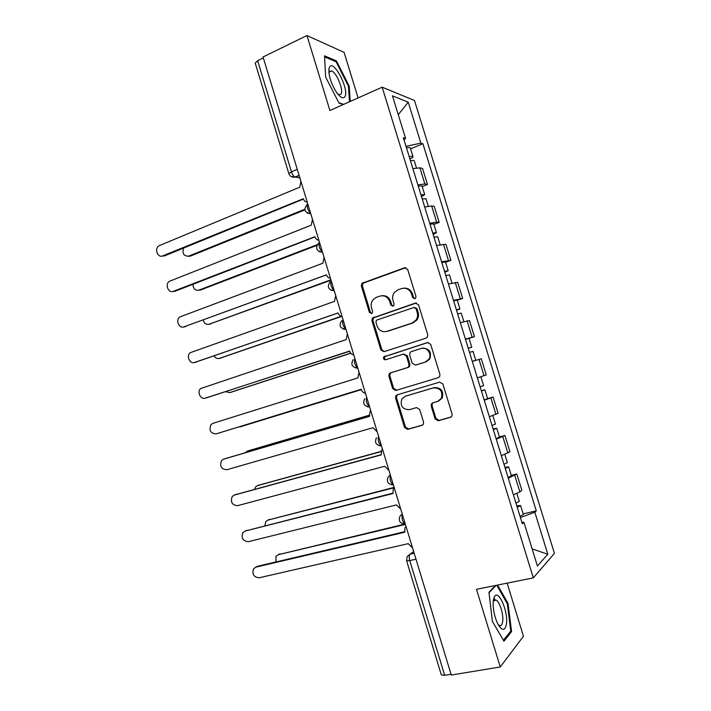 <?xml version="1.0" encoding="UTF-8"?>
<svg xmlns="http://www.w3.org/2000/svg" width="711" height="711" viewBox="0 0 711 711"><rect width="100%" height="100%" fill="white"/><g stroke="black" fill="none" stroke-linecap="round" stroke-linejoin="round"><path stroke-width="1.07" d="M414.842 298.727L415.677 298.105L415.962 296.38L407.687 269.46L404.55 267.771L361.89 283.342L361.339 285.982L369.391 312.342L371.515 313.533L372.262 313.009L372.582 311.249L371.542 307.827C370.715 304.788 371.24 302.059 373.106 299.651L376.43 297.322L379.878 296.114C384.509 295.038 387.788 296.851 389.735 301.562L390.792 305.01L392.961 306.201L393.743 305.632L394.054 303.89L392.996 300.433C392.179 297.456 392.668 294.754 394.472 292.337L398.009 289.804L401.528 288.568C406.248 287.466 409.589 289.288 411.562 294.043L412.629 297.527L414.842 298.727M435.105 418.886L438.278 420.752L450.454 417.313L451.938 416.086L452.098 414.078L442.846 383.949L439.647 382.118L397.12 394.863L395.84 395.84L395.565 398.053L404.577 427.542L407.67 429.382L421.979 425.347L423.374 424.227L423.569 422.156L419.677 409.42L416.539 407.59L409.447 409.652C402.435 409.509 399.902 405.928 401.857 398.924L405.341 396.231L433.355 387.886C440.322 387.851 442.989 391.343 441.353 398.364L437.523 401.484L432.795 402.861L431.39 403.99L431.186 406.088L435.105 418.886L435.985 418.512L439.158 420.37L451.156 416.984M533.303 577.874L476.486 589.312L500.26 666.971L451.263 675.032L263.052 56.978L306.956 35.55L329.904 110.516L382.154 87.186L533.303 577.874L554.429 553.389L414.504 100.5L382.154 87.186M426.138 338.107L427.444 337.094L427.755 334.792L418.548 304.823L415.393 303.09L372.36 318.101L371.906 320.599L380.874 349.945L383.931 351.687L426.138 338.107M430.679 344.337L439.913 374.386L439.691 376.537L438.278 377.665L395.787 390.49L392.712 388.695L388.864 376.101L389.184 373.808L390.401 372.884L407.385 367.605L408.674 366.627L408.967 364.361L406.381 355.935L403.27 354.158L385.638 359.766C383.753 359.722 383.122 358.762 383.744 356.886L427.507 342.551L430.679 344.337M358.095 97.931L344.097 52.374L306.956 35.55M500.26 666.971L523.447 636.247L507.139 583.144M451.023 674.25L444.668 675.299L441.327 674.899L406.594 560.712L409.758 560.579L444.668 675.299M297.269 169.334L291.448 171.804L288.862 173.715L255.213 63.101L257.64 60.693L291.448 171.804C292.417 174.604 293.616 176.355 295.074 177.057L299.873 177.874M263.337 57.911L257.64 60.693M417.872 184.86L424.867 183.962L419.899 167.84L412.878 168.64M419.899 167.84L422.556 168.489L427.489 184.496L422.218 186.566M424.867 183.962L427.489 184.496M433.879 224.374L439.185 222.401L434.234 206.35L431.657 205.968L424.707 207.008M429.711 223.272L436.643 222.125L439.185 222.401M445.566 262.279L450.907 260.395L445.948 244.308L436.554 245.473M441.584 261.772L450.907 260.395M457.28 300.273L462.665 298.478L457.688 282.356L448.445 284.027M453.476 300.371L462.665 298.478M469.011 338.374L474.441 336.659L469.456 320.492L460.355 322.678M465.403 339.058L474.441 336.659M477.357 377.852L486.253 374.928L481.249 358.726L472.3 361.428M487.604 398.622L493.078 397.058L484.271 400.266M489.346 416.735L498.091 413.295L493.078 397.058M499.424 436.945L504.934 435.479L496.278 439.211M501.362 455.715L509.956 451.761L504.934 435.479M511.271 475.366L516.817 473.988L508.303 478.245M513.404 494.794L519.865 491.914L521.847 490.314L516.817 473.988M403.999 139.845L405.59 138.432L392.463 95.852L408.23 102.171L420.876 143.133L405.999 146.324M520.416 517.546L534.823 512.204L536.281 510.862L422.921 143.755L420.876 143.133M534.823 512.204L547.808 554.251L537.418 566.027L523.927 522.274L521.865 522.221M405.59 138.432L403.35 137.738L522.327 523.749L523.927 522.274M350.247 101.433L349.217 86.147L336.472 60.933L324.527 55.822L325.656 77.099L339.023 103.104L343.271 104.544M495.451 585.491L488.955 592.272L492.385 621.37L503.948 641.198L511.582 631.608L508.027 603.435L497.593 585.064M410.585 148.839L422.921 143.755M523.145 513.884L536.281 510.862M408.23 102.171L398.267 114.684M532.139 548.901L547.808 554.251M348.452 86.493L349.217 86.147M335.343 61.457L336.472 60.933M495.212 600.226L493.887 597.915M507.21 603.595L508.027 603.435M510.143 631.866L511.582 631.608M414.922 298.7L413.571 297.438L412.504 293.963C410.931 289.866 408.087 287.928 403.964 288.159M382.18 295.714C386.286 295.429 389.13 297.34 390.721 301.464L391.77 304.903L393.094 306.157M405.777 267.674L362.921 283.289L362.379 285.92L370.404 312.218L371.693 313.462M416.37 302.975L373.373 317.968L372.928 320.457L381.869 349.732L384.251 351.59M416.068 308.734L413.864 307.525L377.017 319.968L376.252 320.519L375.95 322.252L377.052 325.86C378.963 330.544 382.225 332.384 386.846 331.388L412.096 323.034L416.051 320.057C417.588 317.719 417.97 315.169 417.197 312.413L416.068 308.734L417.002 308.618L414.549 307.445M386.26 331.557L386.846 331.388M417.002 308.618L418.13 312.289C418.895 315.044 418.512 317.586 416.984 319.914L413.029 322.892L387.833 331.228M438.5 377.585L395.787 390.49M403.635 354.078L407.332 355.704L409.9 364.121L409.607 366.378L408.327 367.356L391.379 372.626L390.152 373.542L389.841 375.826L393.681 388.393L396.747 390.188M428.155 342.444L384.731 356.664C384.1 358.211 384.562 359.197 386.135 359.606M425.294 362.041L428.893 359.215C432.386 354.096 426.778 346.364 421.143 348.479L411.251 351.625L409.989 352.594L409.669 354.887L412.256 363.33L415.393 365.125L426.2 361.801L429.791 358.984C431.781 351.847 429.222 348.274 422.121 348.257M416.131 364.93L415.393 365.125M426.2 361.801L416.317 364.876M433.141 402.755L432.279 403.652L432.075 405.741L435.985 418.512M438.429 401.137L442.224 398.036C443.86 391.032 441.202 387.548 434.243 387.584L433.355 387.886M405.892 396.045L434.243 387.584M397.769 394.667L396.8 395.529L396.525 397.733L405.519 427.151L408.603 428.991L422.663 425.027M410.469 160.837C412.78 160.339 414.051 160.339 414.282 160.828L416.468 167.92M183.491 248.112C182.105 253.623 183.838 256.289 188.708 256.111L304.699 209.274M409.465 157.575L409.625 158.1M409.189 156.687C411.509 156.198 412.78 156.198 413.011 156.704C413.029 157.255 411.989 158.011 409.9 158.971M406.488 147.906C408.798 147.426 410.078 147.444 410.318 147.959L413.011 156.704M304.815 209.932L190.326 256.12L188.06 256.307M300.904 181.269L299.758 187.197L158.953 245.775C154.065 248.583 157.664 258.244 162.721 255.88L303.268 198.742C303.988 200.786 305.312 201.915 307.259 202.146M303.384 199.08L164.481 255.898L162.099 256.076M422.227 198.964L425.978 198.76L428.28 206.217M192.965 284.284C193.188 288.737 195.169 290.683 198.92 290.124L317.088 244.726M420.939 194.805L424.707 194.618L421.516 196.671M418.228 186.006L422.005 185.864L424.707 194.618M316.742 245.428L200.511 290.044L198.511 290.248M434.003 237.19L437.7 236.781L440.118 244.611M203.257 320.199C204.279 323.505 206.243 324.838 209.15 324.207L330.908 279.805M432.723 233.021L436.421 232.63L433.168 234.461M429.995 224.196L433.719 223.849L436.421 232.63M331.033 280.196L209.007 324.26M329.628 66.905L329.006 68.478C328.402 75.019 330.748 82.734 336.036 91.621C340.071 97.398 343.013 99.113 344.853 96.767C349.572 90.253 334.019 59.457 329.628 66.905M337.956 94.234L338.836 94.714L341.022 94.083C343.866 90.377 336.596 72.451 331.61 70.958L329.486 71.509L328.953 73.091M324.58 56.889L336.081 61.768L348.434 86.209L349.474 101.78M343.662 104.375L338.827 102.731M493.274 600.715C492.714 608.367 494.207 616.082 497.762 623.849C502.188 631.261 505.094 631.19 506.472 623.654C508.214 610.953 498.269 588.726 494.367 596.805L493.274 600.715M498.064 624.418L499.273 625.396C501.095 626.187 502.233 624.818 502.704 621.307C503.637 614.357 499.655 601.577 496.082 600.057L493.523 600.991L493.167 601.799M496.776 585.224L507.316 603.79L510.756 631.092L503.415 640.282M489.017 592.796L496.136 585.357M312.476 219.272L311.311 225.156L169.307 281.352C164.685 284.32 168.4 293.536 173.333 291.323L314.84 236.736C315.551 238.78 316.893 239.936 318.848 240.194M314.902 236.932L175.066 291.243L172.96 291.448M324.074 257.355L322.901 263.212L179.696 317.008C175.341 320.119 179.154 328.917 183.971 326.847L326.429 274.819C327.149 276.872 328.491 278.045 330.464 278.339M326.447 274.881L183.865 326.882M445.815 275.504L449.459 274.89L451.983 283.102M214.109 355.989C215.469 358.148 217.237 358.939 219.406 358.362L341.111 316.333M444.526 271.318L448.17 270.731L444.837 272.34M441.798 262.475L445.459 261.932L448.17 270.731M341.564 316.475L219.663 358.326M457.653 313.906L461.235 313.098L463.883 321.683M225.583 391.663L229.689 392.596L350.692 353.127M456.364 309.72L459.955 308.93L456.542 310.316M453.627 300.851L457.235 300.113L459.955 308.93M350.79 353.251L230.506 392.41M472.264 361.321L475.775 360.255L472.273 361.33M469.518 352.416L473.046 351.403L475.775 360.255M238.381 427.053L361.375 389.619L239.989 426.911M468.229 348.212L471.757 347.226L468.273 348.372M465.483 339.325L469.029 338.374L471.757 347.226M335.708 295.545L334.508 301.357L190.13 352.745C186.024 355.971 189.917 364.379 194.627 362.45L338.054 313C338.774 315.053 340.125 316.244 342.107 316.573M338.027 312.929L194.974 362.397M347.359 333.823L346.15 339.6L200.591 388.562C196.751 391.885 200.706 399.938 205.31 398.142L349.705 351.261C350.425 353.331 351.785 354.54 353.776 354.905M349.634 351.056L206.243 397.929M359.046 372.191L357.82 377.941L212.865 423.347L211.105 424.458C208.687 430.137 210.323 433.292 216.02 433.906L361.268 389.255L216.02 433.906M361.268 389.255L361.384 389.628C362.103 391.699 363.472 392.934 365.481 393.325M481.418 391.006L484.884 389.797L481.32 390.695M484.164 399.929L487.622 398.667L484.884 389.797M369.24 415.295L247.259 451.147L245.028 452.809M480.121 386.802L483.596 385.611L480.867 376.759M477.374 377.888L480.796 376.777M248.432 450.747L369.231 415.233M370.76 410.656L370.013 411.509L369.516 416.362L223.583 459.173L221.645 460.426C219.459 466.043 221.157 469.144 226.756 469.758L372.973 427.711L377.212 431.844M224.872 458.737L369.498 416.291M493.345 429.702L496.758 428.28L493.114 428.955M496.1 438.643L499.495 437.176L496.758 428.28M381.052 451.618L257.604 485.586L255.56 486.928L254.538 489.346M492.039 425.48L495.46 424.085L492.83 415.571M258.191 485.346L381.114 451.396M382.5 449.219L381.603 450.276L381.247 454.889L234.337 495.078L232.23 496.474C230.248 502.01 232.008 505.077 237.51 505.69L384.713 466.265L388.97 470.451M235.021 494.803L381.185 454.676M505.299 468.487L508.649 466.869L504.934 467.305M508.063 477.454L511.405 475.783L508.649 466.869M394.223 487.702L267.958 520.097L265.772 521.572L264.927 525.687M503.992 464.256L507.352 462.657L504.828 454.48M268.011 520.07L394.125 487.39M394.267 487.87L393.245 489.124L393.005 493.505L245.108 531.073L242.86 532.601C241.065 538.058 242.878 541.089 248.29 541.702L396.471 504.908L400.755 509.156M245.242 531.01L392.899 493.158M517.288 507.37L520.576 505.548L516.781 505.752M520.052 516.364L523.332 514.48L520.576 505.548M405.403 524.425L278.348 554.687L276.019 556.286L275.895 561.966M515.973 503.13L519.279 501.326L516.861 493.487M278.099 554.749L405.003 524.051M406.07 526.62L404.932 528.042L404.79 532.219L255.907 567.138L253.516 568.791C251.907 574.177 253.765 577.172 259.097 577.794L408.265 543.648L412.567 547.959M255.702 567.2L257.426 566.303L404.639 531.73M413.651 551.523L410.06 554.18C409.038 555.3 408.941 557.433 409.758 560.579L415.988 559.202M414.184 553.256L410.06 554.18L407.145 556.526L406.594 560.712M299.144 175.484L295.287 177.11L291.075 176.515M507.885 453.085L502.828 436.687M495.94 414.353L490.892 398M484.022 375.719L478.992 359.402M472.131 337.183L467.109 320.901M460.275 298.736L455.262 282.498M448.445 260.386L443.451 244.184M436.643 222.125L431.657 205.968M519.865 491.914L514.791 475.472M307.792 203.897C306.574 206.83 307.543 210.003 310.689 213.407M310.814 213.807L307.223 213.078M319.515 242.371C318.341 245.491 319.31 248.663 322.412 251.907M331.255 280.952C330.144 284.24 331.113 287.431 334.17 290.506M343.031 319.621C341.973 323.087 342.942 326.287 345.955 329.202M354.842 358.388C353.82 361.961 354.78 365.161 357.704 367.969L357.766 367.996M366.672 397.245C365.703 400.897 366.627 404.088 369.462 406.825L369.604 406.879M378.536 436.207C377.603 439.922 378.51 443.113 381.247 445.788L381.478 445.859M390.428 475.259C389.539 479.045 390.419 482.245 393.067 484.849L391.814 484.875M402.355 514.417C401.511 518.266 402.364 521.465 404.923 524.016L405.306 524.114M322.518 252.254L319.097 251.605M334.259 290.799L331.033 290.239M346.026 329.442L343.04 328.971M357.82 368.174L355.109 367.809M369.649 407.003L367.267 406.745M381.496 445.93L379.505 445.77M393.334 484.786L393.067 484.849C387.913 484.28 386.286 481.64 388.188 476.921L390.348 475.001M405.119 524.087L404.212 524.06M405.252 523.936L404.923 524.016C399.902 523.447 398.249 520.834 399.964 516.177L402.257 514.097M412.504 293.963L411.562 294.043M391.77 304.903L390.792 305.01M390.721 301.464L389.735 301.562M370.404 312.218L369.391 312.342M362.379 285.92L361.339 285.982M363.881 282.64L362.85 282.685M405.501 267.754L404.55 267.771M413.571 297.438L412.629 297.527M381.869 349.732L380.874 349.945M372.928 320.457L371.906 320.599M374.448 317.204L373.435 317.337M416.326 302.993L415.393 303.09M413.029 322.892L412.096 323.034M418.13 312.289L417.197 312.413M393.681 388.393L392.712 388.695M389.841 375.826L388.864 376.101M391.379 372.626L390.401 372.884M408.327 367.356L407.385 367.605M409.9 364.121L408.967 364.361M407.332 355.704L406.381 355.935M385.558 356.051L384.571 356.273M427.96 342.453L427.507 342.551M432.075 405.741L431.186 406.088M406.283 395.911L405.341 396.231M422.512 425.116L421.979 425.347M408.603 428.991L407.67 429.382M405.519 427.151L404.577 427.542M396.525 397.733L395.565 398.053M451.05 417.055L450.454 417.313M439.158 420.37L438.278 420.752M190.326 256.12L188.708 256.111M162.721 255.88L164.481 255.898M200.511 290.044L198.92 290.124M210.723 324.038L209.15 324.207M173.333 291.323L175.066 291.243M183.971 326.847L185.669 326.669M220.952 358.113L219.406 358.362M231.199 392.259L229.689 392.596M194.627 362.45L196.307 362.175M205.31 398.142L206.963 397.76M248.734 450.65L247.259 451.147M223.583 459.173L225.183 458.631M259.044 484.991L257.604 485.586M234.337 495.078L235.91 494.438M269.38 519.412L267.958 520.097M245.108 531.073L246.655 530.326M279.743 553.905L278.348 554.687M255.907 567.138L257.426 566.303M307.25 204.421C303.233 209.434 304.397 212.5 310.76 213.62M357.757 367.951L357.704 367.969C352.043 367.347 350.523 364.574 353.154 359.633M369.578 406.79L369.462 406.825C363.979 406.239 362.414 403.51 364.779 398.649M381.443 445.735L381.247 445.788C375.932 445.21 374.341 442.535 376.457 437.745M318.644 243.091C315.009 248.112 316.279 251.099 322.456 252.05M330.082 281.849C326.82 286.871 328.189 289.777 334.197 290.586M341.591 320.705C338.658 325.7 340.116 328.535 345.955 329.22M299.109 175.359L295.074 177.057C292.061 177.572 289.999 176.452 288.862 173.715M362.921 283.289L361.89 283.342M373.373 317.968L372.36 318.101M416.984 319.914L416.051 320.057M390.152 373.542L389.184 373.808M409.607 366.378L408.674 366.627M384.731 356.664L383.744 356.886M429.791 358.984L428.893 359.215M432.279 403.652L431.39 403.99M442.224 398.036L441.353 398.364M396.8 395.529L395.84 395.84M329.015 72.709L329.006 68.478M329.202 72.078L331.61 70.958M493.861 600.484L496.082 600.057M493.523 600.991L494.367 596.805"/></g></svg>

